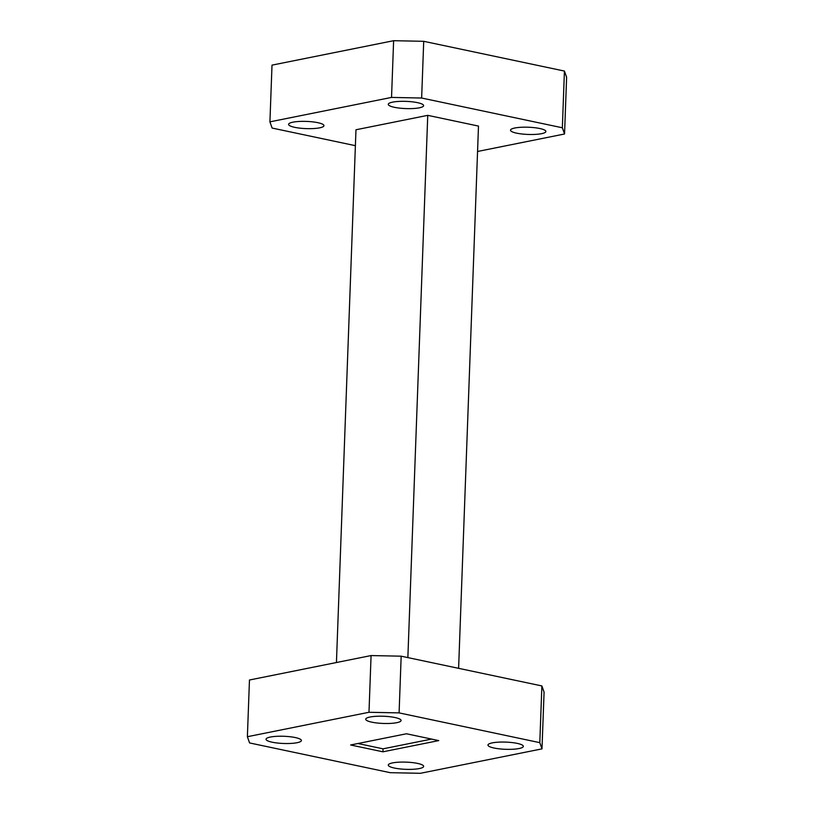 <?xml version="1.0" encoding="UTF-8"?>
<svg xmlns="http://www.w3.org/2000/svg" width="814" height="814" viewBox="0 0 814 814"><rect width="100%" height="100%" fill="white"/><g stroke="black" fill="none" stroke-linecap="round" stroke-linejoin="round"><path stroke-width="1.22" d="M394.414 768.05A17.694 3.602 2.1 0 1 388.288 765.079A17.694 3.602 2.1 0 1 398.677 762.189A17.694 3.602 2.1 0 1 417.541 763.41A17.694 3.602 2.1 0 1 423.656 766.381A17.694 3.602 2.1 0 1 413.268 769.271A17.694 3.602 2.1 0 1 394.414 768.05M539.763 128.51A17.694 3.602 -177.9 0 0 520.909 127.289A17.694 3.602 -177.9 0 0 510.52 130.189A17.694 3.602 -177.9 0 0 516.636 133.16A17.694 3.602 -177.9 0 0 535.5 134.381A17.694 3.602 -177.9 0 0 545.889 131.481A17.694 3.602 -177.9 0 0 539.763 128.51M494.088 748.025A17.694 3.602 2.1 0 1 487.973 745.054A17.694 3.602 2.1 0 1 498.361 742.164A17.694 3.602 2.1 0 1 517.216 743.386A17.694 3.602 2.1 0 1 523.341 746.357A17.694 3.602 2.1 0 1 512.952 749.246A17.694 3.602 2.1 0 1 494.088 748.025M417.511 102.656A17.694 3.602 -177.9 0 0 398.646 101.435A17.694 3.602 -177.9 0 0 388.268 104.334A17.694 3.602 -177.9 0 0 394.383 107.306A17.694 3.602 -177.9 0 0 413.237 108.527A17.694 3.602 -177.9 0 0 423.626 105.627A17.694 3.602 -177.9 0 0 417.511 102.656M371.835 722.171A17.694 3.602 2.1 0 1 365.72 719.2A17.694 3.602 2.1 0 1 376.109 716.31A17.694 3.602 2.1 0 1 394.963 717.531A17.694 3.602 2.1 0 1 401.078 720.502A17.694 3.602 2.1 0 1 390.7 723.392A17.694 3.602 2.1 0 1 371.835 722.171M317.826 122.68A17.694 3.602 -177.9 0 0 298.972 121.469A17.694 3.602 -177.9 0 0 288.583 124.359A17.694 3.602 -177.9 0 0 294.699 127.33A17.694 3.602 -177.9 0 0 313.563 128.551A17.694 3.602 -177.9 0 0 323.952 125.651A17.694 3.602 -177.9 0 0 317.826 122.68M272.151 742.205A17.694 3.602 2.1 0 1 266.036 739.234A17.694 3.602 2.1 0 1 276.424 736.334A17.694 3.602 2.1 0 1 295.279 737.555A17.694 3.602 2.1 0 1 301.404 740.526A17.694 3.602 2.1 0 1 291.015 743.416A17.694 3.602 2.1 0 1 272.151 742.205M382.926 751.81L438.746 740.598L406.451 733.77L350.631 744.983L382.926 751.81L383.038 748.829L431.562 739.081M357.926 743.518L383.038 748.829M477.564 151.475L564.54 133.995L562.352 127.778L421.642 98.026L391.534 97.415L393.62 40.7L272.008 65.13L269.922 121.846L272.12 128.063L355.392 145.675M393.62 40.7L423.718 41.311L421.642 98.026M562.352 127.778L564.428 71.062L423.718 41.311M564.428 71.062L566.615 77.289L564.54 133.995M539.804 742.653L399.094 712.891L368.986 712.281L247.385 736.711L249.572 742.938L390.282 772.69L420.38 773.3L541.992 748.87L539.804 742.653L541.88 685.937L401.17 656.186L371.072 655.565L249.46 680.005L247.385 736.711M391.534 97.415L269.922 121.846M458.608 668.325L478.49 126.078L427.747 115.344L355.972 129.762L336.436 662.525M407.865 657.6L427.747 115.344M541.992 748.87L544.078 692.154L541.88 685.937M399.094 712.891L401.17 656.186M368.986 712.281L371.072 655.565"/></g></svg>
